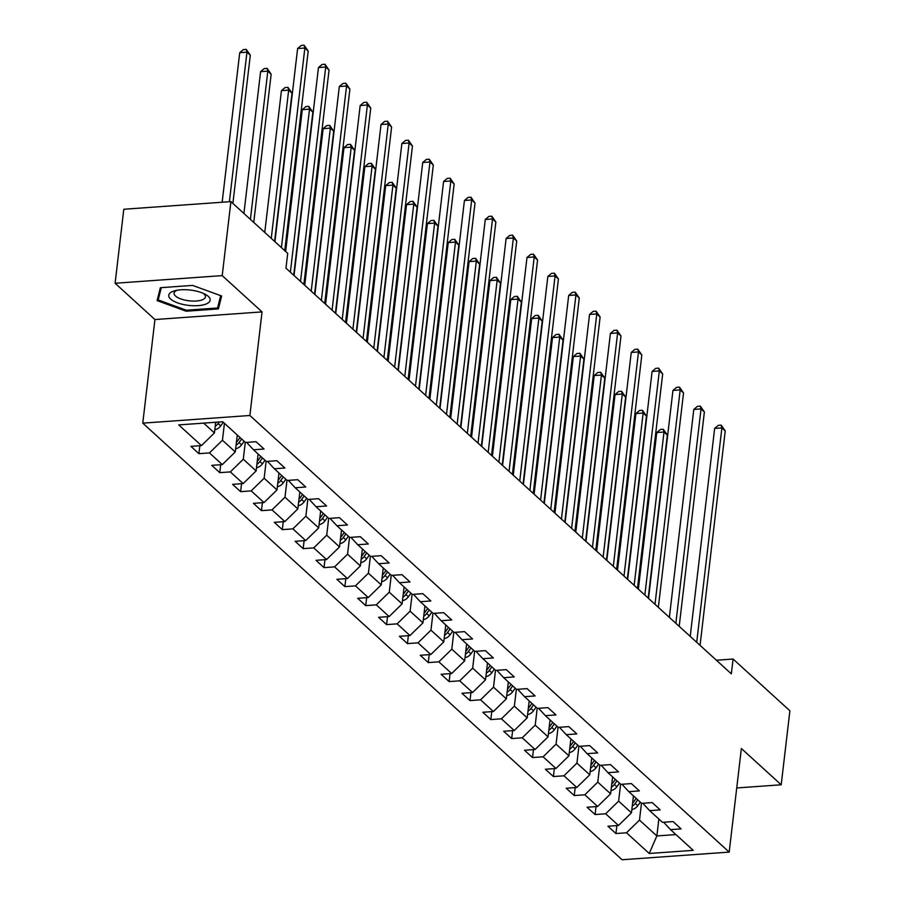 <?xml version="1.0" encoding="UTF-8"?>
<svg xmlns="http://www.w3.org/2000/svg" width="905" height="905" viewBox="0 0 905 905"><rect width="100%" height="100%" fill="white"/><g stroke="black" fill="none" stroke-linecap="round" stroke-linejoin="round"><path stroke-width="1.36" d="M142.775 423.144L622.097 859.75L729.192 852.103L249.871 415.497L142.775 423.144L154.936 319.544L262.043 311.897L222.211 275.618L115.105 283.254L154.936 319.544M115.105 283.254L123.804 209.259L230.899 201.611L222.211 275.618M663.67 822.249L670.515 829.636L681.08 828.89L673.06 821.582L662.494 822.34L649.654 810.642L660.22 809.896L652.2 802.588L641.634 803.346L628.805 791.649L639.371 790.902L631.351 783.594L620.785 784.352L607.956 772.655L618.522 771.908L610.502 764.601L599.936 765.359L587.107 753.661L597.673 752.915L589.653 745.607L579.087 746.365L566.247 734.668L576.813 733.921L568.793 726.613L558.227 727.371L545.398 715.674L555.964 714.927L547.944 707.62L537.378 708.377L524.549 696.68L535.115 695.934L527.095 688.626L516.529 689.384L503.7 677.687L514.266 676.94L506.246 669.632L495.68 670.39L482.84 658.693L493.406 657.946L485.385 650.638L474.82 651.396L461.991 639.699L472.557 638.953L464.537 631.645L453.971 632.403L441.142 620.706L451.708 619.959L443.688 612.651L433.122 613.409L420.293 601.712L430.859 600.965L422.839 593.657L412.273 594.415L399.433 582.718L409.999 581.972L401.978 574.664L391.413 575.422L378.584 563.725L389.15 562.978L381.129 555.67L370.564 556.428L357.735 544.731L368.301 543.984L360.281 536.676L349.715 537.434L336.886 525.737L347.452 524.99L339.432 517.683L328.866 518.441L316.026 506.743L326.592 505.997L318.571 498.689L308.005 499.447L295.177 487.761L305.743 487.003L297.722 479.695L287.157 480.453L274.328 468.767L284.894 468.009L276.873 460.702L266.308 461.46L253.479 449.774L264.045 449.016L256.024 441.708L245.459 442.466L222.732 421.764L178.738 424.909L201.453 445.599L190.887 446.357L198.908 453.665L199.847 445.724M670.515 829.636L693.23 850.338L649.236 853.483L626.509 832.781L615.943 833.539L616.882 825.586M198.908 453.665L209.474 452.907L222.313 464.593L211.747 465.351L219.768 472.659L230.323 471.901L243.162 483.587L232.596 484.345L240.617 491.653L251.183 490.895L264.011 502.58L253.445 503.338L261.466 510.646L272.032 509.888L284.86 521.574L274.294 522.332L282.315 529.64L292.881 528.882L305.72 540.568L295.154 541.326L303.175 548.634L313.73 547.876L326.569 559.562L316.003 560.319L324.024 567.627L334.59 566.869L347.418 578.555L336.852 579.313L344.873 586.621L355.439 585.863L368.267 597.549L357.701 598.307L365.722 605.615L376.288 604.857L389.127 616.543L378.562 617.3L386.582 624.608L397.137 623.85L409.976 635.536L399.41 636.294L407.431 643.602L417.997 642.844L430.825 654.53L420.259 655.288L428.28 662.596L438.846 661.838L451.674 673.524L441.108 674.282L449.129 681.589L459.695 680.832L472.534 692.517L461.969 693.275L469.989 700.583L480.544 699.825L493.383 711.511L482.818 712.269L490.838 719.577L501.404 718.819L514.232 730.505L503.666 731.263L511.687 738.571L522.253 737.813L535.081 749.498L524.515 750.256L532.536 757.564L543.102 756.806L555.942 768.492L545.376 769.25L553.396 776.558L563.951 775.8L576.79 787.486L566.225 788.244L574.245 795.552L584.811 794.794L597.639 806.479L587.074 807.237L595.094 814.545L605.66 813.787L618.488 825.473L607.922 826.231L615.943 833.539M230.899 201.611L287.711 253.355L285.969 268.163L731.342 673.84L733.084 659.044L716.409 660.231M633.455 795.88L631.464 812.814L618.624 801.117L620.615 784.194M642.822 803.255L649.654 810.642M618.488 825.473L631.464 812.814M605.66 813.787L618.624 801.117M612.595 776.886L610.615 793.821L597.775 782.124L599.766 765.2M621.973 784.262L628.805 791.649M597.639 806.479L610.615 793.821M584.811 794.794L597.775 782.124M591.746 757.892L589.755 774.827L576.926 763.13L578.917 746.206M601.124 765.268L607.956 772.655M576.79 787.486L589.755 774.827M563.951 775.8L576.926 763.13M570.897 738.899L568.906 755.833L556.077 744.136L558.057 727.213M580.263 746.274L587.107 753.661M555.942 768.492L568.906 755.833M543.102 756.806L556.077 744.136M550.048 719.905L548.057 736.84L535.217 725.143L537.208 708.219M559.414 727.281L566.247 734.668M535.081 749.498L548.057 736.84M522.253 737.813L535.217 725.143M529.187 700.911L527.208 717.846L514.368 706.149L516.359 689.225M538.566 708.287L545.398 715.674M514.232 730.505L527.208 717.846M501.404 718.819L514.368 706.149M508.339 681.918L506.348 698.852L493.519 687.155L495.51 670.232M517.717 689.293L524.549 696.68M493.383 711.511L506.348 698.852M480.544 699.825L493.519 687.155M487.49 662.924L485.499 679.859L472.67 668.162L474.65 651.238M496.856 670.3L503.7 677.687M472.534 692.517L485.499 679.859M459.695 680.832L472.67 668.162M466.641 643.93L464.65 660.865L451.81 649.168L453.801 632.244M476.007 651.306L482.84 658.693M451.674 673.524L464.65 660.865M438.846 661.838L451.81 649.168M445.78 624.936L443.801 641.871L430.961 630.174L432.952 613.251M455.158 632.312L461.991 639.699M430.825 654.53L443.801 641.871M417.997 642.844L430.961 630.174M424.931 605.943L422.94 622.878L410.112 611.18L412.103 594.257M434.31 613.318L441.142 620.706M409.976 635.536L422.94 622.878M397.137 623.85L410.112 611.18M404.083 586.949L402.092 603.884L389.263 592.187L391.243 575.263M413.449 594.325L420.293 601.712M389.127 616.543L402.092 603.884M376.288 604.857L389.263 592.187M383.234 567.955L381.243 584.89L368.403 573.193L370.394 556.27M392.6 575.331L399.433 582.718M368.267 597.549L381.243 584.89M355.439 585.863L368.403 573.193M362.373 548.962L360.394 565.897L347.554 554.199L349.545 537.276M371.751 556.337L378.584 563.725M347.418 578.555L360.394 565.897M334.59 566.869L347.554 554.199M341.524 529.968L339.533 546.903L326.705 535.206L328.696 518.282M350.902 537.344L357.735 544.731M326.569 559.562L339.533 546.903M313.73 547.876L326.705 535.206M320.675 510.974L318.684 527.909L305.856 516.212L307.836 499.289M330.042 518.35L336.886 525.737M305.72 540.568L318.684 527.909M292.881 528.882L305.856 516.212M299.827 491.981L297.835 508.915L284.996 497.218L286.987 480.295M309.193 499.356L316.026 506.743M284.86 521.574L297.835 508.915M272.032 509.888L284.996 497.218M278.966 472.987L276.987 489.922L264.147 478.225L266.138 461.301M288.344 480.363L295.177 487.761M264.011 502.58L276.987 489.922M251.183 490.895L264.147 478.225M258.117 453.993L256.126 470.928L243.298 459.231L245.289 442.307M267.495 461.369L274.328 468.767M243.162 483.587L256.126 470.928M230.323 471.901L243.298 459.231M237.268 435L235.277 451.934L222.449 440.237L224.429 423.314M246.635 442.375L253.479 449.774M222.313 464.593L235.277 451.934M209.474 452.907L222.449 440.237M215.684 422.273L214.428 432.941L203.659 423.121M201.453 445.599L214.428 432.941M736.727 787.961L781.196 784.782L789.895 710.787L733.084 659.044M781.196 784.782L741.365 748.503L729.192 852.103M262.043 311.897L249.871 415.497M658.851 819.014L656.86 835.949L675.933 834.58M641.475 803.188L639.484 820.111L656.86 835.949L649.236 853.483M626.509 832.781L639.484 820.111M219.768 472.659L220.696 464.718M240.617 491.653L241.545 483.711M261.466 510.646L262.405 502.705M282.315 529.64L283.254 521.699M303.175 548.634L304.103 540.692M324.024 567.627L324.952 559.686M344.873 586.621L345.812 578.68M365.722 605.615L366.661 597.673M386.582 624.608L387.51 616.667M407.431 643.602L408.359 635.661M428.28 662.596L429.219 654.654M449.129 681.589L450.068 673.648M469.989 700.583L470.917 692.642M490.838 719.577L491.766 711.624M511.687 738.571L512.626 730.618M532.536 757.564L533.475 749.612M553.396 776.558L554.324 768.605M574.245 795.552L575.173 787.599M595.094 814.545L596.033 806.593M157.119 300.607L186.147 311.207L218.399 308.91L221.635 296.003L192.607 285.403L160.355 287.711L157.119 300.607M219.349 300.901L218.399 308.91M186.272 310.2L186.147 311.207M281.41 247.619L304.861 48.033L308.198 51.076L284.747 250.662M274.928 241.714L297.621 48.542L304.861 48.033L304.137 45.25L308.198 51.076M297.621 48.542L301.241 45.454L304.137 45.25M214.802 429.751A8.496 7.025 -47.7 0 0 220.718 425.87L223.309 422.296M232.89 203.421L250.3 55.205L246.963 52.162L239.723 52.682L222.155 202.234M215.209 426.289A8.496 7.025 -47.7 0 0 218.173 423.551L219.293 422.013M216.487 422.216A8.496 7.025 132.3 0 1 215.56 423.28M239.723 52.682L243.355 49.594L246.251 49.379L246.963 52.162L229.395 201.725M246.251 49.379L250.3 55.205M187.561 305.245A20.849 7.704 -173.3 0 0 207.901 303.107A20.849 7.704 -173.3 0 0 205.084 294.216A20.849 7.704 -173.3 0 0 191.328 290.188A20.849 7.704 -173.3 0 0 175.05 290.686A20.849 7.704 -173.3 0 0 169.902 298.311A20.849 7.704 -173.3 0 0 187.561 305.245M177.233 290.222A15.781 5.837 -173.3 0 0 174.088 293.175A15.781 5.837 -173.3 0 0 188.342 300.72A15.781 5.837 -173.3 0 0 205.435 296.863A15.781 5.837 -173.3 0 0 203.071 293.254M220.662 295.652L217.573 307.983L186.317 310.211L158.194 299.951L161.271 287.643M158.997 293.118L158.194 299.951M300.528 281.41L325.71 67.027L329.047 70.07L303.865 284.453M294.046 275.505L318.469 67.536L325.71 67.027L324.997 64.244L329.047 70.07M318.469 67.536L322.101 64.447L324.997 64.244M321.377 300.403L346.558 86.02L349.907 89.063L324.714 303.447M314.895 294.498L339.318 86.529L346.558 86.02L345.846 83.237L349.907 89.063M339.318 86.529L342.95 83.441L345.846 83.237M235.651 448.744A8.496 7.025 -47.7 0 0 241.567 444.864L244.158 441.289M253.751 222.415L271.161 74.199L267.812 71.156L260.583 71.676L243.92 213.467M236.058 445.283A8.496 7.025 -47.7 0 0 239.022 442.545L241.624 438.97M240.017 437.511L237.415 441.086A8.496 7.025 132.3 0 1 236.409 442.274M260.583 71.676L264.203 68.588L267.099 68.373L267.812 71.156L250.402 219.372M267.099 68.373L271.161 74.199M256.5 467.738A8.496 7.025 -47.7 0 0 262.416 463.858L265.007 460.283M274.6 241.409L292.01 93.192L288.672 90.149L281.432 90.67L264.769 232.461M256.907 464.276A8.496 7.025 -47.7 0 0 259.882 461.539L262.473 457.964M260.866 456.505L258.276 460.079A8.496 7.025 132.3 0 1 257.269 461.267M281.432 90.67L285.052 87.581L287.948 87.366L288.672 90.149L271.251 238.366M287.948 87.366L292.01 93.192M342.226 319.397L367.407 105.014L370.756 108.057L345.574 322.44M335.744 313.492L360.179 105.523L367.407 105.014L366.695 102.231L370.756 108.057M360.179 105.523L363.799 102.435L366.695 102.231M363.075 338.391L388.268 124.008L391.605 127.051L366.423 341.434M356.593 332.486L381.028 124.517L388.268 124.008L387.544 121.225L391.605 127.051M381.028 124.517L384.648 121.428L387.544 121.225M383.935 357.385L409.117 143.001L412.454 146.044L387.272 360.428M377.453 351.479L401.877 143.51L409.117 143.001L408.404 140.218L412.454 146.044M401.877 143.51L405.508 140.422L408.404 140.218M277.36 486.732A8.496 7.025 -47.7 0 0 283.265 482.851L285.867 479.265M293.706 275.211L312.859 112.186L309.521 109.143L302.281 109.663L285.629 251.454M277.767 483.27A8.496 7.025 -47.7 0 0 280.731 480.532L283.322 476.958M281.715 475.498L279.125 479.073A8.496 7.025 132.3 0 1 278.118 480.261M302.281 109.663L305.913 106.575L308.797 106.36L309.521 109.143L290.369 272.167M308.797 106.36L312.859 112.186M298.209 505.725A8.496 7.025 -47.7 0 0 304.125 501.845L306.716 498.259M314.567 294.204L333.707 131.18L330.37 128.137L323.13 128.657L304.736 285.256M298.616 502.264A8.496 7.025 -47.7 0 0 301.58 499.526L304.182 495.951M302.575 494.492L299.974 498.067A8.496 7.025 132.3 0 1 298.967 499.255M323.13 128.657L326.762 125.569L329.658 125.354L330.37 128.137L311.218 291.15M329.658 125.354L333.707 131.18M319.058 524.708A8.496 7.025 -47.7 0 0 324.974 520.839L327.565 517.253M335.416 313.198L354.568 150.173L351.219 147.13L343.99 147.651L325.585 304.25M319.465 521.257A8.496 7.025 -47.7 0 0 322.429 518.52L325.031 514.945M323.424 513.486L320.823 517.06A8.496 7.025 132.3 0 1 319.816 518.248M343.99 147.651L347.611 144.562L350.507 144.347L351.219 147.13L332.067 310.144M350.507 144.347L354.568 150.173M339.907 543.701A8.496 7.025 -47.7 0 0 345.823 539.832L348.425 536.246M356.265 332.192L375.417 169.167L372.079 166.124L364.839 166.644L346.445 323.243M340.314 540.251A8.496 7.025 -47.7 0 0 343.289 537.513L345.88 533.939M344.273 532.479L341.683 536.054A8.496 7.025 132.3 0 1 340.676 537.242M364.839 166.644L368.459 163.556L371.355 163.341L372.079 166.124L352.927 329.137M371.355 163.341L375.417 169.167M360.767 562.695A8.496 7.025 -47.7 0 0 366.672 558.826L369.274 555.24M377.114 351.185L396.266 188.161L392.928 185.118L385.688 185.638L367.294 342.237M361.174 559.245A8.496 7.025 -47.7 0 0 364.138 556.507L366.729 552.932M365.122 551.473L362.532 555.048A8.496 7.025 132.3 0 1 361.525 556.236M385.688 185.638L389.32 182.55L392.204 182.335L392.928 185.118L373.776 348.131M392.204 182.335L396.266 188.161M381.616 581.689A8.496 7.025 -47.7 0 0 387.532 577.82L390.123 574.234M397.974 370.179L417.115 207.155L413.777 204.111L406.537 204.632L388.143 361.231M382.023 578.238A8.496 7.025 -47.7 0 0 384.987 575.501L387.589 571.926M385.983 570.467L383.381 574.042A8.496 7.025 132.3 0 1 382.374 575.229M406.537 204.632L410.169 201.544L413.065 201.329L413.777 204.111L394.625 367.125M413.065 201.329L417.115 207.155M402.465 600.682A8.496 7.025 -47.7 0 0 408.381 596.814L410.972 593.228M418.823 389.173L437.975 226.148L434.626 223.105L427.398 223.626L408.992 380.213M402.872 597.232A8.496 7.025 -47.7 0 0 405.836 594.495L408.438 590.92M406.831 589.46L404.241 593.035A8.496 7.025 132.3 0 1 403.223 594.223M427.398 223.626L431.018 220.537L433.914 220.322L434.626 223.105L415.474 386.118M433.914 220.322L437.975 226.148M423.314 619.676A8.496 7.025 -47.7 0 0 429.23 615.807L431.832 612.221M439.672 408.166L458.824 245.142L455.487 242.099L448.247 242.619L429.852 399.207M423.721 616.226A8.496 7.025 -47.7 0 0 426.696 613.488L429.287 609.913M427.68 608.454L425.09 612.029A8.496 7.025 132.3 0 1 424.083 613.217M448.247 242.619L451.867 239.531L454.763 239.316L455.487 242.099L436.334 405.112M454.763 239.316L458.824 245.142M444.174 638.67A8.496 7.025 -47.7 0 0 450.079 634.801L452.681 631.215M460.521 427.16L479.673 264.136L476.335 261.093L469.095 261.613L450.701 418.201M444.581 635.22A8.496 7.025 -47.7 0 0 447.545 632.482L450.136 628.907M448.529 627.448L445.939 631.023A8.496 7.025 132.3 0 1 444.932 632.21M469.095 261.613L472.727 258.525L475.611 258.31L476.335 261.093L457.183 424.106M475.611 258.31L479.673 264.136M465.023 657.664A8.496 7.025 -47.7 0 0 470.939 653.795L473.53 650.209M481.381 446.154L500.522 283.129L497.184 280.086L489.944 280.607L471.55 437.194M465.43 654.213A8.496 7.025 -47.7 0 0 468.394 651.476L470.996 647.901M469.39 646.442L466.788 650.016A8.496 7.025 132.3 0 1 465.781 651.204M489.944 280.607L493.576 277.518L496.472 277.303L497.184 280.086L478.032 443.099M496.472 277.303L500.522 283.129M485.872 676.657A8.496 7.025 -47.7 0 0 491.788 672.788L494.379 669.202M502.23 465.136L521.382 302.123L518.033 299.08L510.805 299.6L492.399 456.188M486.279 673.207A8.496 7.025 -47.7 0 0 489.243 670.469L491.845 666.894M490.239 665.435L487.648 669.01A8.496 7.025 132.3 0 1 486.63 670.198M510.805 299.6L514.425 296.512L517.321 296.297L518.033 299.08L498.881 462.093M517.321 296.297L521.382 302.123M506.721 695.651A8.496 7.025 -47.7 0 0 512.637 691.782L515.239 688.196M523.079 484.13L542.231 321.117L538.894 318.074L531.654 318.594L513.259 475.182M507.128 692.201A8.496 7.025 -47.7 0 0 510.103 689.463L512.694 685.888M511.087 684.429L508.497 688.004A8.496 7.025 132.3 0 1 507.49 689.191M531.654 318.594L535.274 315.506L538.17 315.291L538.894 318.074L519.742 481.087M538.17 315.291L542.231 321.117M527.581 714.645A8.496 7.025 -47.7 0 0 533.486 710.776L536.088 707.19M543.928 503.123L563.08 340.11L559.743 337.067L552.503 337.588L534.108 494.175M527.988 711.194A8.496 7.025 -47.7 0 0 530.952 708.457L533.543 704.882M531.936 703.423L529.346 706.997A8.496 7.025 132.3 0 1 528.339 708.185M552.503 337.588L556.134 334.499L559.019 334.284L559.743 337.067L540.59 500.08M559.019 334.284L563.08 340.11M548.43 733.638A8.496 7.025 -47.7 0 0 554.346 729.769L556.937 726.183M564.788 522.117L583.929 359.104L580.591 356.061L573.351 356.581L554.957 513.169M548.837 730.188A8.496 7.025 -47.7 0 0 551.801 727.45L554.403 723.876M552.797 722.416L550.195 725.991A8.496 7.025 132.3 0 1 549.188 727.179M573.351 356.581L576.983 353.493L579.879 353.278L580.591 356.061L561.439 519.074M579.879 353.278L583.929 359.104M569.279 752.632A8.496 7.025 -47.7 0 0 575.195 748.763L577.786 745.177M585.637 541.111L604.789 378.098L601.44 375.055L594.212 375.575L575.806 532.163M569.686 749.182A8.496 7.025 -47.7 0 0 572.65 746.444L575.252 742.869M573.646 741.41L571.055 744.985A8.496 7.025 132.3 0 1 570.037 746.173M594.212 375.575L597.832 372.475L600.728 372.272L601.44 375.055L582.288 538.068M600.728 372.272L604.789 378.098M590.128 771.626A8.496 7.025 -47.7 0 0 596.044 767.757L598.646 764.171M606.486 560.105L625.638 397.091L622.301 394.048L615.061 394.569L596.667 551.156M590.535 768.175A8.496 7.025 -47.7 0 0 593.51 765.438L596.101 761.863M594.495 760.404L591.904 763.978A8.496 7.025 132.3 0 1 590.897 765.166M615.061 394.569L618.681 391.469L621.577 391.265L622.301 394.048L603.149 557.061M621.577 391.265L625.638 397.091M610.988 790.619A8.496 7.025 -47.7 0 0 616.893 786.75L619.495 783.164M627.335 579.098L646.487 416.085L643.15 413.042L635.91 413.562L617.515 570.15M611.395 787.169A8.496 7.025 -47.7 0 0 614.359 784.431L616.95 780.857M615.343 779.397L612.753 782.972A8.496 7.025 132.3 0 1 611.746 784.16M635.91 413.562L639.541 410.463L642.426 410.259L643.15 413.042L623.998 576.055M642.426 410.259L646.487 416.085M404.784 376.378L429.966 161.995L433.314 165.038L408.121 379.421M398.302 370.473L422.726 162.504L429.966 161.995L429.253 159.212L433.314 165.038M422.726 162.504L426.357 159.416L429.253 159.212M425.633 395.372L450.814 180.989L454.163 184.032L428.981 398.415M419.151 389.467L443.586 181.498L450.814 180.989L450.102 178.206L454.163 184.032M443.586 181.498L447.206 178.409L450.102 178.206M446.482 414.366L471.675 199.982L475.012 203.025L449.83 417.409M440 408.46L464.435 200.491L471.675 199.982L470.951 197.2L475.012 203.025M464.435 200.491L468.055 197.403L470.951 197.2M467.342 433.359L492.524 218.976L495.861 222.019L470.679 436.402M460.86 427.454L485.284 219.485L492.524 218.976L491.811 216.193L495.861 222.019M485.284 219.485L488.915 216.397L491.811 216.193M488.191 452.353L513.373 237.97L516.721 241.013L491.528 455.396M481.709 446.448L506.133 238.479L513.373 237.97L512.66 235.187L516.721 241.013M506.133 238.479L509.764 235.391L512.66 235.187M509.04 471.347L534.222 256.963L537.57 260.007L512.388 474.39M502.558 465.442L526.993 257.473L534.222 256.963L533.509 254.181L537.57 260.007M526.993 257.473L530.613 254.384L533.509 254.181M529.889 490.34L555.082 275.957L558.419 279L533.237 493.383M523.407 484.435L547.842 276.466L555.082 275.957L554.358 273.174L558.419 279M547.842 276.466L551.462 273.378L554.358 273.174M550.749 509.334L575.931 294.951L579.268 297.994L554.086 512.377M544.267 503.429L568.691 295.46L575.931 294.951L575.218 292.168L579.268 297.994M568.691 295.46L572.322 292.372L575.218 292.168M571.598 528.328L596.78 313.945L600.128 316.988L574.935 531.371M565.116 522.423L589.54 314.454L596.78 313.945L596.067 311.162L600.128 316.988M589.54 314.454L593.171 311.365L596.067 311.162M592.447 547.321L617.629 332.938L620.977 335.981L595.795 550.364M585.965 541.416L610.4 333.447L617.629 332.938L616.916 330.155L620.977 335.981M610.4 333.447L614.02 330.359L616.916 330.155M613.296 566.315L638.489 351.932L641.826 354.975L616.644 569.358M606.814 560.41L631.249 352.441L638.489 351.932L637.765 349.149L641.826 354.975M631.249 352.441L634.869 349.353L637.765 349.149M634.156 585.309L659.338 370.926L662.675 373.969L637.493 588.352M627.674 579.404L652.098 371.435L659.338 370.926L658.625 368.143L662.675 373.969M652.098 371.435L655.729 368.346L658.625 368.143M655.005 604.302L680.187 389.919L683.535 392.962L658.342 607.346M648.523 598.397L672.947 390.428L680.187 389.919L679.474 387.136L683.535 392.962M672.947 390.428L676.578 387.34L679.474 387.136M675.854 623.296L701.036 408.913L704.384 411.956L679.202 626.339M669.372 617.391L693.807 409.422L701.036 408.913L700.323 406.13L704.384 411.956M693.807 409.422L697.427 406.334L700.323 406.13M696.703 642.29L721.896 427.907L725.233 430.95L700.051 645.333M690.221 636.385L714.656 428.416L721.896 427.907L721.172 425.124L725.233 430.95M714.656 428.416L718.276 425.327L721.172 425.124M631.837 809.613A8.496 7.025 -47.7 0 0 637.754 805.744L640.344 802.158M648.195 598.092L667.336 435.079L663.999 432.036L656.759 432.556L638.364 589.144M632.244 806.163A8.496 7.025 -47.7 0 0 635.208 803.425L637.81 799.85M636.204 798.391L633.602 801.966A8.496 7.025 132.3 0 1 632.595 803.154M656.759 432.556L660.39 429.456L663.286 429.253L663.999 432.036L644.846 595.049M663.286 429.253L667.336 435.079M218.173 423.551L220.718 425.87M239.022 442.545L241.567 444.864M236.635 440.373L237.415 441.086M259.882 461.539L262.416 463.858M257.484 459.367L258.276 460.079M280.731 480.532L283.265 482.851M278.344 478.36L279.125 479.073M301.58 499.526L304.125 501.845M299.193 497.354L299.974 498.067M322.429 518.52L324.974 520.839M320.042 516.348L320.823 517.06M343.289 537.513L345.823 539.832M340.891 535.341L341.683 536.054M364.138 556.507L366.672 558.826M361.751 554.335L362.532 555.048M384.987 575.501L387.532 577.82M382.6 573.329L383.381 574.042M405.836 594.495L408.381 596.814M403.449 592.323L404.241 593.035M426.696 613.488L429.23 615.807M424.298 611.316L425.09 612.029M447.545 632.482L450.079 634.801M445.158 630.31L445.939 631.023M468.394 651.476L470.939 653.795M466.007 649.304L466.788 650.016M489.243 670.469L491.788 672.788M486.856 668.297L487.648 669.01M510.103 689.463L512.637 691.782M507.705 687.291L508.497 688.004M530.952 708.457L533.486 710.776M528.565 706.285L529.346 706.997M551.801 727.45L554.346 729.769M549.414 725.278L550.195 725.991M572.65 746.444L575.195 748.763M570.263 744.272L571.055 744.985M593.51 765.438L596.044 767.757M591.112 763.266L591.904 763.978M614.359 784.431L616.893 786.75M611.972 782.259L612.753 782.972M635.208 803.425L637.754 805.744M632.821 801.253L633.602 801.966"/></g></svg>
